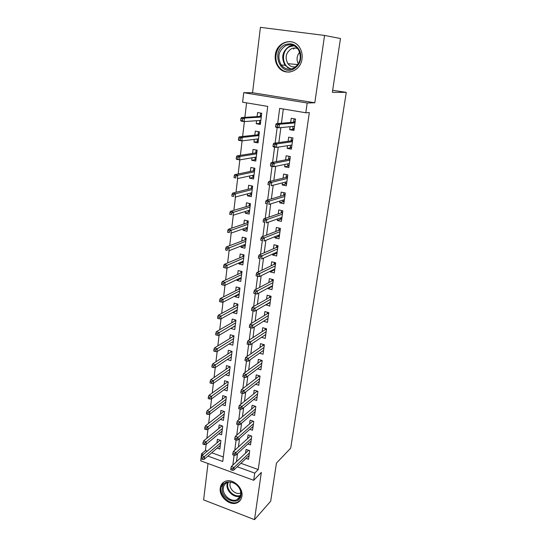 <?xml version="1.0" encoding="UTF-8"?>
<svg xmlns="http://www.w3.org/2000/svg" width="547" height="547" viewBox="0 0 547 547"><rect width="100%" height="100%" fill="white"/><g stroke="black" fill="none" stroke-linecap="round" stroke-linejoin="round"><path stroke-width="0.82" d="M275.298 55.049C274.806 59.541 275.804 63.507 278.286 66.946C284.96 76.737 300.727 71.534 302.026 58.789C302.532 54.673 301.746 50.939 299.667 47.589C293.206 36.574 276.365 41.962 275.298 55.049M220.27 488.054C218.759 496.676 230.02 506.447 237.295 502.714C239.887 501.476 241.425 499.315 241.918 496.238C243.47 487.862 232.79 478.167 225.501 481.237C222.526 482.399 220.783 484.676 220.27 488.054M207.908 456.095L222.745 461.49L267.729 106.398L242.615 102.193L243.723 92.696L307.188 102.993L305.807 112.771L279.681 108.395L277.691 123.554M332.672 90.276L346.272 92.368L332.364 92.293L340.473 38.516L324.556 35.446L260.413 27.35L252.557 92.723L243.723 92.696M207.997 463.507L203.621 499.903L254.505 519.65L261.336 472.43L253.712 480.3L200.728 460.834L201.549 453.791L203.361 454.448M206.171 444.335L205.446 450.502L201.549 453.791M246.588 102.857L244.871 117.345M244.372 121.584L242.608 136.497M242.089 140.859L240.372 155.362M239.846 159.854L238.177 173.946M237.63 178.561L236.01 192.27M235.449 197.002L233.87 210.322M233.295 215.169L231.764 228.12M231.176 233.077L229.685 245.658M229.09 250.724L227.641 262.957M227.032 268.119L225.624 280.002M225.002 285.274L223.634 296.823M222.998 302.183L221.672 313.404M221.022 318.86L219.737 329.759M219.08 335.304L217.829 345.889M217.159 351.523L215.942 361.799M215.265 367.522L214.082 377.498M213.398 383.303L212.25 392.985M211.552 398.866L210.445 408.267M209.74 414.229L208.66 423.351M207.942 429.381L206.896 438.236M346.272 92.368L290.71 448.137L276.433 463.124L270.69 501.202L254.505 519.65M290.095 126.719L289.691 129.666L293.958 130.425L295.53 119.055L291.236 118.316L290.676 122.46M287.503 145.707L287.141 148.353L291.373 149.146L292.918 137.947L288.666 137.174L288.105 141.29M284.953 164.415L284.631 166.773L288.823 167.601L290.348 156.565L286.136 155.751L285.575 159.854M282.437 182.855L282.156 184.927L286.313 185.789L287.818 174.91L283.633 174.069L283.079 178.151M279.955 201.022L279.715 202.821L283.838 203.716L285.315 192.995L281.172 192.12L280.618 196.182M277.514 218.937L277.308 220.468L281.397 221.391L282.854 210.821L278.744 209.911L278.197 213.959M275.107 236.584L274.936 237.863L278.991 238.82L280.426 228.393L276.351 227.456L275.804 231.484M272.734 253.993L272.597 255.011L276.618 255.996L278.04 245.719L273.992 244.748L273.445 248.762M270.396 271.148L270.286 271.927L274.279 272.939L275.674 262.806L271.668 261.808L271.121 265.794M268.085 288.071L268.009 288.604L271.968 289.65L273.35 279.654L269.377 278.628L268.83 282.601M265.808 304.754L269.692 306.129L271.059 296.269L267.114 295.216L266.574 299.168M263.565 321.212L267.449 322.388L268.796 312.658L264.878 311.578L264.345 315.516M261.507 337.335L265.233 338.422L266.56 328.822L262.676 327.721L262.143 331.639M259.538 353.191L263.052 354.244L264.358 344.774L260.509 343.646L259.975 347.543M257.575 368.828L260.892 369.847L262.184 360.507L258.362 359.352L257.835 363.235M255.62 384.254L258.765 385.252L260.037 376.035L256.249 374.859L255.722 378.722M253.671 399.481L256.666 400.452L257.924 391.358L254.164 390.155L253.637 394.004M251.743 414.503L254.594 415.453L255.839 406.476L252.105 405.252L251.579 409.081M249.822 429.327L252.55 430.257L253.774 421.395L250.068 420.151L249.548 423.966M247.921 443.959L250.533 444.875L251.743 436.13L248.065 434.858L247.545 438.66M217.186 448.102L219.86 449.06L220.926 440.52L217.385 439.268L216.933 442.926M218.848 433.812L221.638 434.783L222.718 426.134L219.156 424.91L218.704 428.581M220.523 419.337L223.443 420.335L224.537 411.57L220.94 410.366L220.489 414.058M222.212 404.677L225.268 405.696L226.376 396.821L222.759 395.631L222.301 399.344M223.908 389.826L227.114 390.866L228.236 381.874L224.591 380.712L224.133 384.438M225.617 374.777L228.988 375.844L230.123 366.736L226.451 365.594L225.993 369.341M227.326 359.529L230.889 360.623L232.037 351.393L228.338 350.278L227.873 354.046M233.09 341.595L229.104 344.036M229.097 344.09L232.81 345.205L233.979 335.851L230.246 334.757L229.781 338.545M235.066 326.101L231.046 328.241M231.019 328.494L234.759 329.574L235.942 320.098L232.181 319.031L231.716 322.839M237.083 310.402L232.96 312.679L233.022 312.234M232.96 312.679L236.735 313.739L237.931 304.139L234.143 303.093L233.672 306.922M238.362 294.286L239.135 294.498L234.936 296.659L235.019 296.009M234.936 296.659L238.731 297.691L239.948 287.961L236.133 286.943L235.661 290.785M241.138 278.416L236.933 280.42L237.042 279.558M236.933 280.42L240.762 281.425L241.993 271.558L238.143 270.567L237.672 274.437M243.169 262.116L238.957 263.955L239.094 262.881M238.957 263.955L242.82 264.939L244.065 254.936L240.188 253.972L239.709 257.863M245.234 245.596L241.015 247.271L241.172 245.972M241.015 247.271L244.906 248.222L246.171 238.082L242.259 237.145L241.781 241.056M247.319 228.851L243.094 230.349L243.285 228.831M243.094 230.349L247.018 231.278L248.297 220.995L244.359 220.085L243.873 224.017M249.432 211.88L245.206 213.2L245.418 211.443M245.206 213.2L249.158 214.089L250.458 203.669L246.485 202.787L246 206.739M251.579 194.67L247.347 195.805L247.593 193.809M247.347 195.805L251.333 196.667L252.652 186.096L248.646 185.248L248.153 189.221M253.76 177.221L249.514 178.165L249.794 175.929M249.514 178.165L253.535 178.999L254.875 168.271L250.834 167.457L250.341 171.45M255.962 159.526L251.716 160.271L252.023 157.782M251.716 160.271L255.77 161.071L257.124 150.193L253.056 149.413L252.564 153.427M258.205 141.577L253.952 142.124L254.287 139.376M253.952 142.124L258.04 142.89L259.415 131.861L255.305 131.109L254.813 135.15M205.446 450.502L207.245 451.152M211.751 452.779L223.32 456.957M256.591 120.702L256.215 123.718L260.338 124.449L261.733 113.256L257.589 112.545L257.09 116.6M240.906 463.302L258.239 469.552L309.315 112.566L305.807 112.771M283.325 109.01L281.432 123.239M280.85 127.615L278.861 142.582M278.259 147.116L276.331 161.632M275.709 166.315L273.842 180.401M273.199 185.228L271.38 198.896M270.724 203.867L268.96 217.125M268.283 222.226L266.574 235.087M265.883 240.318L264.222 252.782M263.51 258.143L261.904 270.232M261.179 275.715L259.62 287.435M258.875 293.035L257.37 304.392M256.611 310.108L255.148 321.116M254.376 326.942L252.953 337.608M252.167 343.537L250.799 353.868M249.993 359.905L248.666 369.909M247.853 376.042L246.567 385.724M245.733 391.96L244.488 401.334M243.647 407.659L242.444 416.732M241.589 423.146L240.427 431.925M239.565 438.427L238.437 446.913M237.562 453.504L236.475 461.702L232.81 465.148L234.102 455.282M246.034 458.407L248.543 459.302L249.733 450.666L246.082 449.381L245.569 453.162M252.557 92.723L314.812 102.781L324.556 35.446M314.812 102.781L307.188 102.993M258.239 469.552L254.731 473.114L253.712 480.3M237.275 466.769L254.731 473.114M277.172 127.478L275.12 143.102M274.601 147.068L272.591 162.356M272.064 166.35L270.102 181.317M269.568 185.351L267.647 199.997M267.107 204.065L265.227 218.403M264.686 222.506L262.84 236.543M262.3 240.673L260.495 254.417M259.948 258.574L258.177 272.03M257.623 276.256L255.9 289.39M255.333 293.705L253.651 306.505M253.07 310.901L251.429 323.38M250.841 327.858L249.247 340.015M248.646 344.576L247.087 356.418M246.478 361.054L244.967 372.603M244.345 377.307L242.868 388.555M242.239 393.334L240.796 404.295M240.16 409.142L238.759 419.816M238.116 424.732L236.748 435.132M236.092 440.109L234.759 450.243M260.475 123.376L256.215 123.718M267.415 318.88L263.551 321.287M269.698 302.771L265.767 305.062M272.016 286.443L268.009 288.604M274.382 269.89L270.286 271.927M276.796 253.111L272.597 255.011M279.257 236.099L274.936 237.863M281.746 218.868L277.308 220.468M284.153 201.44L279.715 202.821M286.594 183.758L282.156 184.927M289.069 165.83L284.631 166.773M291.578 147.649L287.141 148.353M294.129 129.195L289.691 129.666M248.639 450.284L231.388 466.482L234.089 467.466L249.418 452.93M232.407 468.793L230.902 468.246L230.711 469.729L232.215 470.283L232.407 468.793L234.089 467.466L233.74 470.14L249.063 455.514M231.388 466.482L230.902 468.246M232.215 470.283L233.74 470.14M201.31 457.429L201.139 458.899L202.595 459.432L202.766 457.962L201.31 457.429L201.857 455.726L204.475 456.677L204.168 459.323L220.318 445.402M202.766 457.962L220.632 442.844M201.857 455.726L220.113 440.232M204.168 459.323L202.595 459.432M241.001 495.103C239.777 507.028 220.311 499.514 222.294 488.033C223.279 476.088 243.046 483.391 241.001 495.103M223.34 487.938C222.123 494.816 231.087 502.618 236.906 499.678C239.012 498.693 240.263 496.963 240.653 494.474C241.897 487.753 233.309 479.999 227.477 482.509C225.132 483.452 223.75 485.257 223.34 487.938M240.721 492.929L240.571 492.997C236.024 495.261 229.07 489.209 230.034 483.856L230.54 482.112M223.62 482.208L220.92 487.514C219.415 496.074 230.595 505.763 237.815 502.057L240.441 500.115M293.418 69.134C279.722 76.163 270.833 50.967 284.878 44.779C291.722 42.365 296.795 44.697 300.105 51.767C301.971 59.507 299.735 65.298 293.418 69.134M285.561 45.736C278.491 50.721 277.049 57.134 281.233 64.977C284.604 69.045 288.679 70.139 293.459 68.259C300.392 63.657 302.019 57.408 298.327 49.51C294.895 44.943 290.642 43.685 285.561 45.736M298.334 63.869C296.303 59.726 296.741 55.835 299.647 52.197M295.695 66.864C292.563 67.363 289.972 66.303 287.913 63.691C284.713 57.592 285.855 52.628 291.353 48.799C293.479 47.815 295.606 47.774 297.718 48.669M293.089 42.228C290.088 41.353 287.141 41.599 284.242 42.967C275.968 46.68 273.165 59.732 278.949 66.925C281.821 70.556 285.445 72.266 289.821 72.047M294.471 48.027L293.561 49.093M250.724 435.781L233.343 451.528L236.065 452.499L251.422 438.455M234.376 453.805L232.858 453.265L232.666 454.769L234.178 455.309L234.376 453.805L236.065 452.499L235.709 455.207L251.059 441.073M233.343 451.528L232.858 453.265M234.178 455.309L235.709 455.207M252.529 420.978L252.475 421.422M253.774 421.416L252.837 421.101L235.326 436.369L238.075 437.327L253.446 423.788M236.372 438.612L234.848 438.079L234.649 439.603L236.174 440.137L236.372 438.612L238.075 437.327L237.713 440.075L253.076 426.441M235.326 436.369L234.848 438.079M236.174 440.137L237.713 440.075M254.581 406.065L254.505 406.633M255.811 406.64L254.868 406.332L237.336 421.012L240.106 421.949L255.497 408.93M238.396 423.207L236.858 422.687L236.66 424.233L238.198 424.759L238.396 423.207L240.106 421.949L239.736 424.732L255.128 411.618M237.336 421.012L236.858 422.687M238.198 424.759L239.736 424.732M256.659 390.955L256.564 391.659M257.883 391.666L256.933 391.365L239.374 405.436L242.164 406.359L257.575 393.874M240.454 407.597L238.895 407.084L238.69 408.65L240.242 409.17L240.454 407.597L242.164 406.359L241.788 409.177L257.199 396.602M239.374 405.436L238.895 407.084M240.242 409.17L241.788 409.177M256.851 391.016L256.933 391.365M203.04 442.619L202.862 444.109L204.332 444.629L204.51 443.138L203.04 442.619L203.587 440.937L206.226 441.88L205.911 444.554L222.096 431.111M204.51 443.138L222.424 428.52M203.587 440.937L222 425.887M205.911 444.554L204.332 444.629M223.586 411.624L223.634 411.269M204.797 427.604L204.619 429.115L206.096 429.634L206.274 428.123L204.797 427.604L205.344 425.956L208.004 426.879L207.682 429.593L223.901 416.643M206.274 428.123L224.229 414.017M224.53 411.59L223.894 411.358M205.344 425.956L223.901 411.378M207.682 429.593L206.096 429.634M225.405 397.006L225.467 396.52M206.575 412.397L206.39 413.922L207.881 414.435L208.065 412.903L206.575 412.397L207.122 410.77L209.802 411.679L209.474 414.428L225.733 401.983M208.065 412.903L226.061 399.324M226.355 396.978L225.679 396.589M207.122 410.77L225.72 396.773M209.474 414.428L207.881 414.435M227.244 382.203L227.32 381.58M208.373 396.978L208.195 398.531L209.692 399.023L209.877 397.471L208.373 396.978L208.92 395.385L211.621 396.274L211.292 399.064L227.579 387.132M209.877 397.471L227.914 384.438M228.202 382.182L227.49 381.635M208.92 395.385L227.559 381.977M211.292 399.064L209.692 399.023M258.765 375.639L258.649 376.48M259.975 376.5L259.018 376.199L241.439 389.649L244.249 390.551L259.681 378.627M242.533 391.768L240.967 391.262L240.755 392.855L242.321 393.361L242.533 391.768L244.249 390.551L243.873 393.409L259.299 381.382M241.439 389.649L240.967 391.262M242.321 393.361L243.873 393.409M258.895 375.68L259.018 376.199M229.104 367.208L229.2 366.449M210.198 381.348L210.014 382.921L211.532 383.413L211.716 381.833L210.198 381.348L210.745 379.789L213.467 380.657L213.132 383.488L229.46 372.097M211.716 381.833L229.795 369.369M230.068 367.194L229.316 366.483M210.745 379.789L229.419 366.989M213.132 383.488L211.532 383.413M260.905 360.124L260.769 361.102M262.102 361.129L261.131 360.835L243.531 373.642L246.369 374.524L261.815 363.167M244.639 375.721L243.066 375.221L242.854 376.835L244.427 377.334L244.639 375.721L246.369 374.524L245.986 377.43L261.432 365.964M243.531 373.642L243.066 375.221M244.427 377.334L245.986 377.43M260.967 360.145L261.131 360.835M230.998 352.015L231.107 351.112M212.051 365.505L211.867 367.099L213.392 367.577L213.576 365.984L212.051 365.505L212.598 363.974L215.34 364.835L214.998 367.7L231.36 356.856M213.576 365.984L231.702 354.094M231.962 352.008L231.313 351.81L231.169 351.133M212.598 363.974L231.313 351.81M214.998 367.7L213.392 367.577M264.249 345.554L263.278 345.266L263.066 344.398L262.909 345.519M263.278 345.266L245.658 357.41L248.516 358.278L263.982 347.502M246.779 359.441L245.193 358.955L244.974 360.596L246.567 361.082L246.779 359.441L248.516 358.278L248.126 361.218L263.586 350.34M245.658 357.41L245.193 358.955M246.567 361.082L248.126 361.218M232.906 336.624L233.036 335.578L233.22 336.432L233.884 336.624M213.925 349.444L213.74 351.065L215.279 351.53L215.463 349.916L213.925 349.444L214.472 347.947L217.234 348.788L216.892 351.694L233.282 341.417M215.463 349.916L233.631 338.614M214.472 347.947L233.22 336.432M216.892 351.694L215.279 351.53M265.302 334.812L265.719 334.935M265.254 328.453L266.539 328.993M266.43 329.773L265.445 329.492L265.233 328.617L265.083 329.732M265.445 329.492L247.812 340.945L250.69 341.8L266.17 331.626M248.947 342.935L247.347 342.463L247.128 344.125L248.735 344.596L248.947 342.935L250.69 341.8L250.3 344.781L265.774 334.504M247.812 340.945L247.347 342.463M248.735 344.596L250.3 344.781M235.189 326.135L234.807 326.026M234.848 321.027L234.998 319.831M235.825 321.034L235.162 320.843L234.978 319.995L235.921 320.262M215.833 333.164L215.641 334.805L217.186 335.263L217.385 333.622L215.833 333.164L216.373 331.701L219.162 332.521L218.814 335.461L235.231 325.773M217.385 333.622L235.586 322.935M216.373 331.701L235.162 320.843M218.814 335.461L217.186 335.263M267.333 318.86L267.914 319.017M267.476 312.296L268.748 313M268.639 313.773L267.647 313.499L267.435 312.638L267.285 313.725M267.647 313.499L249.993 324.255L252.899 325.082L268.392 315.537M251.148 326.197L249.535 325.738L249.316 327.421L250.929 327.885L251.148 326.197L252.899 325.082L252.502 328.111L267.996 318.45M249.993 324.255L249.535 325.738M250.929 327.885L252.502 328.111M237.145 310.423L236.584 310.265M236.81 305.226L236.981 303.872M237.795 305.24L237.124 305.055L236.94 304.207L237.89 304.474M217.761 316.651L217.569 318.313L219.128 318.764L219.326 317.103L217.761 316.651L218.301 315.222L221.111 316.022L220.756 319.01L237.213 309.917M219.326 317.103L237.569 307.038M218.301 315.222L237.124 305.055M220.756 319.01L219.128 318.764M269.37 302.682L270.143 302.894M269.733 295.913L269.664 296.433L270.984 296.789M270.881 297.561L269.883 297.288L269.664 296.433L269.514 297.5M269.883 297.288L252.208 307.325L255.141 308.132L270.649 299.223M253.384 309.219L251.75 308.768L251.531 310.477L253.158 310.928L253.384 309.219L255.141 308.132L254.738 311.202L270.239 302.176M252.208 307.325L251.75 308.768M253.158 310.928L254.738 311.202M238.8 289.213L238.991 287.701M239.791 289.233L239.121 289.048L238.923 288.214L239.887 288.467M219.716 299.906L219.518 301.595L221.097 302.033L221.296 300.344L219.716 299.906L220.256 298.512L223.087 299.298L222.732 302.32L239.217 293.848M221.296 300.344L239.579 290.936M220.256 298.512L239.121 289.048M222.732 302.32L221.097 302.033M271.401 286.279L272.399 286.539M272.016 279.305L271.921 280.009L273.254 280.351M273.151 281.117L272.139 280.857L271.921 280.009L271.777 281.049M272.139 280.857L254.458 290.149L257.411 290.936L272.932 282.683M255.647 291.995L253.999 291.551L253.774 293.288L255.415 293.725L255.647 291.995L257.411 290.936L257.001 294.047L272.515 285.678M254.458 290.149L253.999 291.551M255.415 293.725L257.001 294.047M241.145 278.361L240.188 278.067M240.817 272.98L241.029 271.312M241.815 273.008L241.138 272.83L240.94 272.003L241.904 272.249M221.699 282.929L221.501 284.638L223.087 285.062L223.292 283.353L221.699 282.929L222.239 281.568L225.09 282.327L224.728 285.404L241.248 277.561M223.292 283.353L241.617 274.608M222.239 281.568L241.138 272.83M224.728 285.404L223.087 285.062M273.425 269.65L274.69 269.965M274.334 262.471L274.211 263.353L275.558 263.688M275.449 264.454L274.437 264.201L274.211 263.353L274.068 264.379M274.437 264.201L256.741 272.721L259.716 273.486L275.25 265.917M257.945 274.519L256.283 274.088L256.058 275.845L257.712 276.276L257.945 274.519L259.716 273.486L259.299 276.645L274.826 268.953M256.741 272.721L256.283 274.088M257.712 276.276L259.299 276.645M243.183 261.999L242.246 261.514M242.861 256.529L243.094 254.697M243.866 256.564L243.183 256.393L242.984 255.565L243.955 255.811M223.716 265.705L223.511 267.442L225.111 267.852L225.316 266.115L223.716 265.705L224.249 264.386L227.128 265.124L226.759 268.242L243.306 261.056M225.316 266.115L243.675 258.061M224.249 264.386L243.183 256.393M226.759 268.242L225.111 267.852M275.681 252.666L277.008 253.158M276.679 245.391L276.529 246.471L277.89 246.8M277.78 247.559L276.761 247.312L276.529 246.471L276.392 247.47M276.761 247.312L259.052 255.046L262.054 255.784L277.596 248.912M260.276 256.789L258.601 256.372L258.369 258.157L260.037 258.574L260.276 256.789L262.054 255.784L261.63 258.991L277.172 251.989M260.037 258.574L258.369 258.157M259.052 255.046L258.601 256.372M245.254 245.425L244.27 245.186L244.331 244.735M244.933 239.853L245.186 237.849M245.945 239.894L245.254 239.73L245.049 238.909L246.034 239.148M225.754 248.235L225.549 249.993L227.162 250.396L227.374 248.632L225.754 248.235L226.287 246.95L229.193 247.668L228.817 250.827L245.391 244.318M227.162 250.396L225.549 249.993M227.374 248.632L245.767 241.282M226.287 246.95L245.254 239.73M278.054 235.395L277.999 235.805L279.36 236.119M279.059 228.078L278.888 229.357L280.255 229.672M280.146 230.424L279.12 230.184L278.888 229.357L278.751 230.328M279.12 230.184L261.398 237.104L264.427 237.822L279.975 231.675M262.635 238.793L260.953 238.389L260.714 240.201L262.403 240.605L262.635 238.793L264.427 237.822L264.003 241.077L279.544 234.793M262.403 240.605L260.714 240.201M261.398 237.104L260.953 238.389M247.347 228.619L246.362 228.386L246.444 227.723M247.039 222.944L247.306 220.769M248.051 222.998L247.353 222.841L247.148 222.027L248.14 222.253M227.825 230.513L227.62 232.297L229.248 232.68L229.46 230.896L227.825 230.513L228.359 229.268L231.285 229.966L230.909 233.172L247.504 227.347M229.248 232.68L227.62 232.297M229.46 230.896L247.887 224.27M228.359 229.268L247.353 222.841M280.461 217.884L280.372 218.533L281.746 218.841M281.479 210.513L281.274 211.997L282.649 212.298M282.546 213.05L281.507 212.817L281.274 211.997L281.144 212.947M281.507 212.817L263.777 218.903L266.84 219.593L282.389 214.185M265.042 220.53L263.339 220.14L263.1 221.979L264.796 222.369L265.042 220.53L266.84 219.593L266.403 222.896L281.951 217.35M264.796 222.369L263.1 221.979M263.777 218.903L263.339 220.14M249.473 211.58L248.475 211.354L248.584 210.472M249.165 205.802L249.459 203.443M250.184 205.863L249.487 205.713L249.282 204.906L250.28 205.125M229.931 212.53L229.719 214.335L231.36 214.711L231.572 212.899L229.931 212.53L230.458 211.327L233.412 211.997L233.029 215.251L249.651 210.144M231.36 214.711L229.719 214.335M231.572 212.899L250.041 207.026M230.458 211.327L249.487 205.713M282.908 200.12L282.785 201.022L284.166 201.317M283.927 192.701L283.695 194.39L285.083 194.684M284.98 195.429L283.934 195.204L283.695 194.39L283.565 195.313M283.934 195.204L266.198 200.428L269.281 201.091L284.843 196.448M267.476 201.993L265.76 201.624L265.514 203.484L267.23 203.86L267.476 201.993L269.281 201.091L268.837 204.448L284.399 199.662M267.23 203.86L265.514 203.484M266.198 200.428L265.76 201.624M251.627 194.301L250.622 194.082L250.758 192.982M251.326 188.428L251.641 185.884M252.352 188.496L251.647 188.346L251.435 187.546L252.44 187.765M232.065 194.281L231.846 196.12L233.501 196.482L233.719 194.643L232.065 194.281L232.591 193.125L235.566 193.768L235.176 197.07L251.825 192.701M233.501 196.482L231.846 196.12M233.719 194.643L235.566 193.768L252.222 189.535M232.591 193.125L251.647 188.346M285.384 182.096L285.226 183.259L286.621 183.546M286.409 174.623L286.149 176.531L287.551 176.818M287.448 177.556L286.396 177.337L286.149 176.531L286.026 177.426M286.396 177.337L268.652 181.672L271.763 182.315L287.325 178.452M269.945 183.183L268.215 182.821L267.968 184.715L269.698 185.077L269.945 183.183L271.763 182.315L271.312 185.713L286.874 181.713M269.698 185.077L267.968 184.715M268.652 181.672L268.215 182.821M253.815 176.784L252.796 176.578L252.967 175.238M253.514 170.801L253.856 168.066M254.546 170.876L253.835 170.732L253.623 169.946L254.635 170.151M234.225 175.765L234.007 177.625L235.675 177.973L235.894 176.107L234.225 175.765L234.752 174.65L237.754 175.272L237.357 178.623L254.034 175.006M235.675 177.973L234.007 177.625M235.894 176.107L237.754 175.272L254.43 171.799M234.752 174.65L253.835 170.732M287.9 163.813L287.701 165.242L289.11 165.515M288.932 156.292L288.638 158.418L290.054 158.692M289.951 159.423L288.891 159.218L288.638 158.418L288.522 159.286M288.891 159.218L271.141 162.63L274.279 163.252L289.848 160.203M272.461 164.079L270.71 163.738L270.457 165.659L272.208 166.008L272.461 164.079L274.279 163.252L273.828 166.705L289.39 163.505M272.208 166.008L273.828 166.705L270.69 166.083L270.457 165.659M271.141 162.63L270.71 163.738M256.023 159.02L255.005 158.821L255.203 157.242M255.736 152.928L256.105 150.001M256.775 153.016L256.058 152.873L255.839 152.093L256.864 152.292M236.42 156.968L236.201 158.862L237.883 159.198L238.109 157.304L236.42 156.968L236.947 155.902L239.976 156.497L239.572 159.902L256.269 157.064M237.883 159.198L239.572 159.902L236.55 159.3L236.201 158.862M238.109 157.304L239.976 156.497L256.68 153.81M236.947 155.902L256.058 152.873M290.45 145.263L290.218 146.965L291.64 147.232M291.613 137.707L292.912 137.988M291.489 137.728L291.168 140.039L292.597 140.299M292.495 141.03L291.421 140.832L291.168 140.039L291.052 140.88M291.421 140.832L273.671 143.3L276.837 143.895L292.406 141.68M275.004 144.688L273.247 144.36L272.987 146.309L274.751 146.644L275.004 144.688L276.837 143.895L276.379 147.396L291.941 145.03M274.751 146.644L276.379 147.396L273.213 146.801L272.987 146.309M273.671 143.3L273.247 144.36M258.512 131.697L259.408 131.895M258.273 141.003L257.247 140.811L257.473 138.993M257.993 134.794L258.375 131.711M259.032 134.897L258.314 134.76L258.095 133.988L259.128 134.179M238.649 137.892L238.43 139.813L240.126 140.135L240.352 138.213L238.649 137.892L239.176 136.873L242.225 137.441L241.815 140.894L258.54 138.863M240.126 140.135L241.815 140.894L238.772 140.319L238.43 139.813M240.352 138.213L242.225 137.441L258.95 135.56M239.176 136.873L258.314 134.76M293.042 126.432L292.768 128.422L294.204 128.675M295.045 118.972L294.054 119.048L295.496 119.294M294.054 119.048L293.732 121.393L295.168 121.646M295.072 122.364L293.985 122.179L293.732 121.393L293.623 122.207M293.985 122.179L276.242 123.677L279.435 124.237L294.997 122.884M277.596 124.996L275.818 124.682L275.558 126.665L277.336 126.979L277.596 124.996L279.435 124.237L278.963 127.8L294.532 126.289M277.336 126.979L278.963 127.8L275.777 127.232L275.558 126.665M276.242 123.677L275.818 124.682M261.733 113.256L260.659 113.311L261.705 113.489M260.55 122.726L259.517 122.542L259.77 120.477M260.276 116.408L260.659 113.311M240.912 118.528L240.687 120.477L242.403 120.784L242.629 118.829L240.912 118.528L241.432 117.557L244.516 118.097L244.099 121.605L260.734 120.408M261.329 116.518L260.598 116.388L260.372 115.622L261.418 115.807M242.403 120.784L244.099 121.605L241.022 121.058L240.687 120.477M242.629 118.829L244.516 118.097L261.261 117.044M241.432 117.557L260.598 116.388M240.277 496.026C234.458 498.645 225.89 490.994 227.08 484.3L227.545 482.488M228.161 482.304L227.709 484.061C226.561 490.543 234.848 497.934 240.475 495.391M290.491 69.12L285.049 65.298C280.912 57.538 282.348 51.199 289.363 46.269L293.103 45.292M294.129 45.729L289.848 46.686C280.481 50.659 281.855 67.5 291.578 68.922M278.286 66.946L279.004 67.001M240.174 496.293L236.906 499.678M287.913 63.691L297.855 64.573M290.683 69.093L285.049 65.298L281.233 64.977M287.325 67.575L288.447 67.664"/></g></svg>
